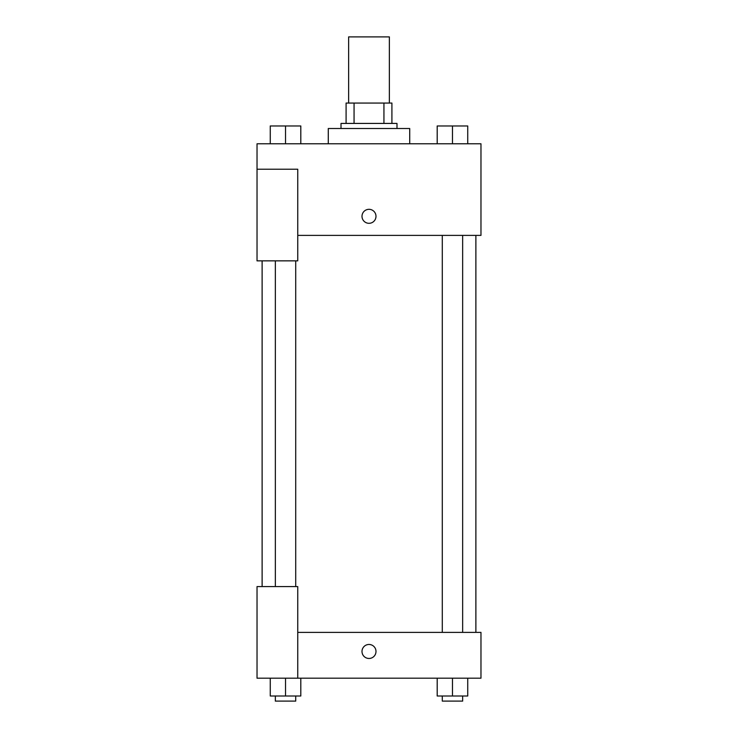 <?xml version="1.0" encoding="UTF-8"?>
<svg xmlns="http://www.w3.org/2000/svg" width="738" height="738" viewBox="0 0 738 738"><rect width="100%" height="100%" fill="white"/><g stroke="black" fill="none" stroke-linecap="round" stroke-linejoin="round"><path stroke-width="1.11" d="M389.36 103.062L389.36 36.9L348.64 36.9L348.64 103.062M354.065 123.421L354.065 103.062L346.094 103.062L346.094 123.421L346.094 103.062M354.065 103.062L391.906 103.062L391.906 123.421M383.935 123.421L383.935 103.062M341.011 128.513L341.011 123.421L396.989 123.421L396.989 128.513M409.719 143.781L409.719 128.513L328.281 128.513L328.281 143.781M257.027 169.233L257.027 260.846L297.746 260.846L297.746 169.233L257.027 169.233L257.027 143.781L480.973 143.781L480.973 235.394L297.746 235.394M361.998 216.308A7.002 7.002 0 0 1 372.496 210.256A7.002 7.002 0 0 1 372.496 222.369A7.002 7.002 0 0 1 361.998 216.308M297.746 632.392L480.973 632.392L480.973 678.194L257.027 678.194L257.027 586.581L297.746 586.581L297.746 678.194M361.998 651.47A7.002 7.002 0 0 1 372.496 645.409A7.002 7.002 0 0 1 372.496 657.53A7.002 7.002 0 0 1 361.998 651.47M437.2 678.194L437.2 696.008L467.735 696.008L467.735 678.194L467.735 696.008M452.468 696.008L452.468 678.194M462.652 696.008L462.652 701.1L442.293 701.1L442.293 696.008M270.265 678.194L270.265 696.008L300.8 696.008L300.8 678.194L300.8 696.008M285.532 696.008L285.532 678.194M295.707 696.008L295.707 701.1L275.348 701.1L275.348 696.008M437.2 143.781L437.2 125.967L467.735 125.967L467.735 143.781L467.735 125.967M452.468 143.781L452.468 125.967M462.652 125.967L442.293 125.967M270.265 143.781L270.265 125.967L300.8 125.967L300.8 143.781L300.8 125.967M285.532 143.781L285.532 125.967M295.707 125.967L275.348 125.967M475.881 632.392L475.881 235.394M262.119 586.581L262.119 260.846M442.293 235.394L442.293 632.392M462.652 235.394L462.652 632.392M295.707 586.581L295.707 260.846M275.348 586.581L275.348 260.846"/></g></svg>
